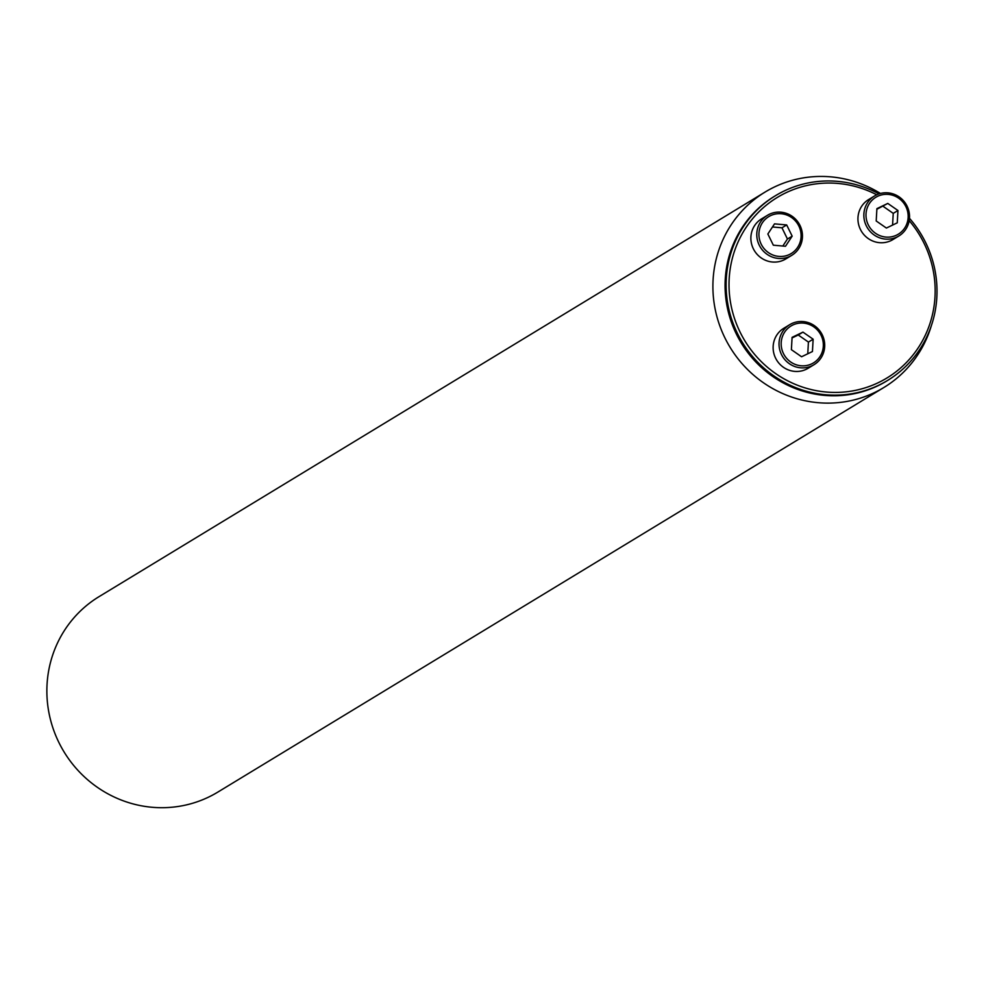 <?xml version="1.0" encoding="UTF-8"?>
<svg xmlns="http://www.w3.org/2000/svg" width="984" height="984" viewBox="0 0 984 984"><rect width="100%" height="100%" fill="white"/><g stroke="black" fill="none" stroke-linecap="round" stroke-linejoin="round"><path stroke-width="1.48" d="M876.756 194.783A105.62 102.115 58.7 0 0 768.59 203.38A105.62 102.115 58.7 0 0 731.173 305.962A105.62 102.115 58.7 0 0 878.343 382.653A105.62 102.115 58.7 0 0 909.191 220.637M880.471 193.467A114.353 110.565 58.7 0 0 765.121 192.04A114.353 110.565 58.7 0 0 715.233 309.505A114.353 110.565 58.7 0 0 883.866 387.512A114.353 110.565 58.7 0 0 931.405 325.495M774.937 196.025A108.055 104.464 58.7 0 0 774.42 196.333A108.055 104.464 58.7 0 0 741.235 342.924A108.055 104.464 58.7 0 0 886.621 381.042A108.055 104.464 58.7 0 0 887.137 380.722M883.866 387.512L217.833 792.095A114.353 110.565 -121.3 0 1 49.2 714.089A114.353 110.565 -121.3 0 1 99.089 596.624L765.121 192.04M909.474 218.3A108.055 104.464 -121.3 0 1 934.8 269.407A108.055 104.464 -121.3 0 1 887.654 380.402A108.055 104.464 -121.3 0 1 728.32 306.7A108.055 104.464 -121.3 0 1 775.466 195.705A108.055 104.464 -121.3 0 1 879.007 193.897M822.907 340.71A21.611 20.898 58.7 0 0 788.221 328.041A21.611 20.898 58.7 0 0 795.65 364.572A21.611 20.898 58.7 0 0 822.907 340.71M813.141 339.209L812.44 351.534L801.566 356.762L791.394 349.677L792.083 337.352L802.956 332.125L813.141 339.209L808.418 342.075L798.233 334.99L792.046 337.967M814.026 364.695L808.122 368.274A23.407 22.632 -121.3 0 1 776.622 360.021A23.407 22.632 -121.3 0 1 783.817 328.262L789.721 324.671A23.407 22.632 -121.3 0 1 824.235 340.648A23.407 22.632 -121.3 0 1 814.026 364.695A23.407 22.632 -121.3 0 1 782.526 356.429A23.407 22.632 -121.3 0 1 789.721 324.671M802.956 332.125L798.233 334.99M807.766 353.785L808.418 342.075M800.656 231.338A21.611 20.898 58.7 0 0 765.97 218.669A21.611 20.898 58.7 0 0 773.399 255.2A21.611 20.898 58.7 0 0 800.656 231.338M785.49 246.271L773.338 245.2L767.852 233.995L774.531 223.86L786.683 224.942L792.169 236.148L785.49 246.271M791.776 255.323L785.872 258.903A23.407 22.632 -121.3 0 1 754.371 250.637A23.407 22.632 -121.3 0 1 761.567 218.878L767.459 215.299A23.407 22.632 -121.3 0 1 801.985 231.265A23.407 22.632 -121.3 0 1 791.776 255.323A23.407 22.632 -121.3 0 1 760.275 247.058A23.407 22.632 -121.3 0 1 767.459 215.299M786.683 224.942L781.972 227.808L772.489 226.972M792.169 236.148L787.446 239.014L781.972 227.808M782.821 246.037L787.446 239.014M907.728 212.003A21.611 20.898 58.7 0 0 873.042 199.334A21.611 20.898 58.7 0 0 880.471 235.865A21.611 20.898 58.7 0 0 907.728 212.003M876.203 220.97L876.904 208.645L887.777 203.417L897.949 210.502L897.26 222.827L886.387 228.054L876.203 220.97M898.847 235.988L892.943 239.567A23.407 22.632 -121.3 0 1 861.443 231.302A23.407 22.632 -121.3 0 1 868.638 199.543L874.53 195.964A23.407 22.632 -121.3 0 1 909.056 211.929A23.407 22.632 -121.3 0 1 898.847 235.988A23.407 22.632 -121.3 0 1 867.347 227.722A23.407 22.632 -121.3 0 1 874.53 195.964M887.777 203.417L876.867 209.26M897.949 210.502L893.238 213.368L883.054 206.283M892.574 225.078L893.238 213.368M886.621 381.042L887.654 380.402M774.42 196.333L775.466 195.705"/></g></svg>
